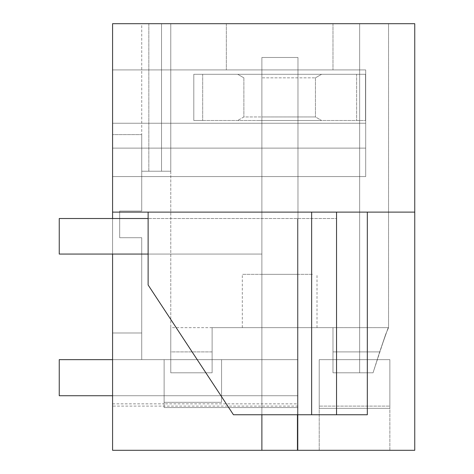 <?xml version="1.0" encoding="UTF-8"?>
<svg xmlns="http://www.w3.org/2000/svg" width="474" height="474" viewBox="0 0 474 474"><rect width="100%" height="100%" fill="white"/><g stroke="black" fill="none" stroke-linecap="round" stroke-linejoin="round"><path stroke-width="0.36" stroke-dasharray="2.37 1.78" d="M112.575 403.854L164.123 403.854L164.123 359.648L141.726 359.648L141.726 237.711L119.685 237.711L119.685 211.048L141.726 211.048L141.726 134.616L112.575 134.616L112.575 406.094L297.968 406.094L297.968 359.648L221.571 359.648L221.571 402.308L164.123 402.308L164.123 403.854L297.968 403.854L297.968 450.3L297.968 359.648L221.571 359.648L221.571 402.308L221.571 359.648L221.571 402.308L221.571 359.648L221.571 402.308L164.123 402.308L221.571 402.308L164.123 402.308L164.123 359.648L221.571 359.648L221.571 402.308L221.571 359.648L221.571 402.308L221.571 359.648L164.123 359.648L164.123 402.308L221.571 402.308L164.123 402.308L164.123 407.545L164.123 359.648L297.968 359.648L261.885 359.648L261.885 274.327L297.968 274.327L261.885 274.327L261.885 359.648L261.885 274.327L297.968 274.327L261.885 274.327L261.885 359.648L261.885 274.327L297.968 274.327L261.885 274.327L261.885 359.648L261.885 57.49L297.968 57.49L297.968 395.731L112.575 395.731M297.968 406.094L297.968 450.3L112.575 450.3L414.75 450.3L414.75 212.115L367.326 212.115L367.326 414.75L233.445 414.75L148.125 284.993L148.125 212.115L148.125 284.993L148.125 212.115L112.575 212.115L112.575 406.094M112.575 218.514L112.575 254.064M112.575 212.115L112.575 23.7L414.75 23.7L414.75 212.115L148.125 212.115M297.968 403.854L297.968 274.327L297.968 359.648L297.968 274.327L297.968 359.648L261.885 359.648L297.968 359.648L297.968 274.327L297.968 407.545L164.123 407.545L164.123 402.308L164.123 407.545L297.968 407.545L164.123 407.545L297.968 407.545L297.968 450.3L297.968 359.648L297.968 450.3L112.575 450.3L112.575 134.616L141.726 134.616L141.726 171.233L170.77 171.233L141.726 171.233L148.836 171.233L141.726 171.233L141.726 134.616L141.726 211.048L119.685 211.048L119.685 237.711L141.726 237.711L141.726 359.648L141.726 332.985L141.726 359.648L141.726 332.985L141.726 359.648L297.968 359.648L261.885 359.648L261.885 57.49L297.968 57.49L297.968 395.731L59.25 395.731L59.25 359.648L59.25 395.731L297.968 395.731L297.968 57.49L261.885 57.49L297.968 57.49L297.968 395.731L59.25 395.731L59.25 359.648L59.25 395.731L297.968 395.731L297.968 57.49L261.885 57.49L297.968 57.49L297.968 395.731L59.25 395.731L59.25 359.648L261.885 359.648L112.575 359.648M112.575 123.24L112.575 69.915L365.691 69.915L365.691 123.24L365.691 69.915L112.575 69.915L365.691 69.915L365.691 176.565L112.575 176.565L365.691 176.565L365.691 69.915L112.575 69.915L112.575 176.565L365.691 176.565L365.691 123.24L365.691 176.565L112.575 176.565L112.575 123.24L365.691 123.24L112.575 123.24M297.435 414.75L297.435 218.514L297.435 450.3L297.435 218.514L297.435 450.3L261.885 450.3L297.435 450.3L261.885 450.3L261.885 254.064L148.125 254.064L148.125 218.514L148.125 254.064L261.885 254.064L148.125 254.064L148.125 218.514L148.125 254.064L261.885 254.064L59.25 254.064L59.25 218.514L59.25 254.064L261.885 254.064L148.125 254.064M319.221 450.3L389.865 450.3L319.221 450.3L319.221 359.648L319.221 450.3M367.326 414.75L233.445 414.75L148.125 284.993L233.445 414.75L367.326 414.75L367.326 212.115L336.54 212.115L336.54 218.514L148.125 218.514L336.54 218.514L336.54 212.115L414.75 212.115M232.864 23.7L332.985 23.7L232.864 23.7M170.77 23.7L388.55 23.7L359.648 23.7L388.55 23.7L359.648 23.7L388.55 23.7L359.648 23.7L359.648 372.801L359.648 23.7L359.648 372.801L373.05 372.801L385.718 334.211L388.55 327.653L385.712 334.217L379.698 351.915C390.878 320.051 390.878 320.051 379.698 351.915C390.878 320.051 390.878 320.051 379.698 351.915L385.718 334.211L388.55 327.653L385.712 334.217L379.698 351.915L332.985 351.915L332.985 372.801L373.05 372.801L379.698 351.915L332.985 351.915L332.985 327.653L332.985 372.801L332.985 351.915L332.985 372.801L332.985 351.915L332.985 372.801L359.648 372.801L359.648 23.7L359.648 372.801L373.05 372.801L359.648 372.801L359.648 23.7L359.648 372.801L332.985 372.801L332.985 327.653L332.985 372.801L373.05 372.801L332.985 372.801L373.05 372.801L379.698 351.915L332.985 351.915L379.698 351.915L332.985 351.915L379.698 351.915L373.05 372.801L332.985 372.801L373.05 372.801L379.698 351.915L373.05 372.801L359.648 372.801L359.648 23.7L141.726 23.7L170.77 23.7L170.77 372.801L212.115 372.801L212.115 327.653L332.985 327.653L212.115 327.653L212.115 372.801L170.77 372.801L170.77 327.653L170.77 372.801L170.77 327.653L170.77 372.801L212.115 372.801L170.77 372.801L170.77 23.7L170.77 171.233L161.527 171.233L170.77 171.233L170.77 23.7M141.726 23.7L161.527 23.7L141.726 23.7L141.726 134.616L141.726 23.7M112.575 148.125L365.691 148.125L112.575 148.125M232.864 69.915L332.985 69.915L232.864 69.915M148.836 23.7L148.836 171.233L161.527 171.233L148.836 171.233L148.836 23.7M112.575 332.985L141.726 332.985L112.575 332.985L141.726 332.985L112.575 332.985L112.575 450.3L112.575 332.985M312.437 274.327L242.315 274.327L312.437 274.327M319.221 408.351L319.221 359.648L319.221 408.351L319.221 359.648L319.221 408.351L389.865 408.351L389.865 359.648L389.865 408.351L389.865 359.648L389.865 408.351L319.221 408.351M389.865 450.3L389.865 406.094L319.221 406.094L389.865 406.094L389.865 359.648L389.865 450.3M336.54 414.75L261.885 414.75L336.54 414.75L336.54 218.514L148.125 218.514L336.54 218.514L336.54 414.75L336.54 212.115M170.77 351.915L170.77 327.653L170.77 351.915L212.115 351.915L212.115 372.801L170.77 372.801L212.115 372.801L212.115 351.915L212.115 372.801L170.77 372.801L212.115 372.801L212.115 327.653L212.115 372.801L212.115 327.653L212.115 351.915L170.77 351.915M161.527 23.7L161.527 171.233L161.527 23.7M312.437 327.653L242.315 327.653L312.437 327.653M389.865 359.648L319.221 359.648L389.865 359.648M297.435 450.3L261.885 450.3L261.885 254.064L261.885 414.75L261.885 254.064L261.885 414.75L261.885 254.064L59.25 254.064L59.25 218.514L297.435 218.514L148.125 218.514M141.726 359.648L164.123 359.648L164.123 402.308L164.123 359.648L141.726 359.648L297.968 359.648L261.885 359.648L261.885 57.49L261.885 359.648L59.25 359.648L261.885 359.648L261.885 57.49L261.885 359.648L59.25 359.648L297.968 359.648L221.571 359.648L221.571 402.308L164.123 402.308L221.571 402.308L164.123 402.308L221.571 402.308L221.571 359.648L164.123 359.648L164.123 407.545L164.123 359.648L164.123 407.545L164.123 359.648L141.726 359.648M164.123 402.308L221.571 402.308L164.123 402.308M311.637 414.75L311.637 212.115M261.885 414.75L261.885 450.3M356.626 74.282L202.694 74.282L365.513 74.282L365.513 120.497L193.807 120.497L365.513 120.497L365.513 74.282L193.807 74.282L193.807 120.497L202.694 120.497L193.807 120.497L193.807 74.282L365.513 74.282L365.513 120.497L365.513 74.282L356.626 74.282L356.626 120.497L356.626 74.282M259.556 120.497L321.597 120.497L259.556 120.497M262.507 116.942L315.441 116.942L243.879 116.942L237.723 120.497L243.879 116.942L315.441 116.942L321.597 120.497L315.441 116.942L262.507 116.942M259.556 74.282L321.597 74.282L259.556 74.282M262.507 77.837L315.441 77.837L262.507 77.837M193.807 74.282L193.807 120.497L193.807 74.282L202.694 74.282L193.807 74.282M202.694 74.282L202.694 120.497L202.694 74.282M332.985 327.653L388.55 327.653L388.55 23.7L388.55 327.653L332.985 327.653L388.55 327.653L388.55 23.7M332.985 23.7L332.985 69.915L332.985 23.7M226.335 23.7L226.335 69.915L226.335 23.7M242.315 327.653L242.315 274.327M317.005 327.653L317.005 274.327M212.115 327.653L170.77 327.653M243.879 77.837L243.879 116.942L243.879 77.837L237.723 74.282L243.879 77.837M315.441 77.837L315.441 116.942L315.441 77.837L321.597 74.282L315.441 77.837"/><path stroke-width="0.71" d="M112.575 254.064L112.575 450.3L414.75 450.3L414.75 212.115L112.575 212.115L112.575 218.514M112.575 212.115L112.575 23.7L414.75 23.7L414.75 212.115M367.326 414.75L367.326 212.115L367.326 414.75L233.445 414.75L148.125 284.993L148.125 212.115M311.637 414.75L311.637 212.115M336.54 414.75L336.54 212.115M112.575 359.648L59.25 359.648L59.25 395.731L112.575 395.731M148.125 218.514L59.25 218.514L59.25 254.064L148.125 254.064M261.885 450.3L261.885 414.75M297.435 450.3L297.435 414.75"/></g></svg>
